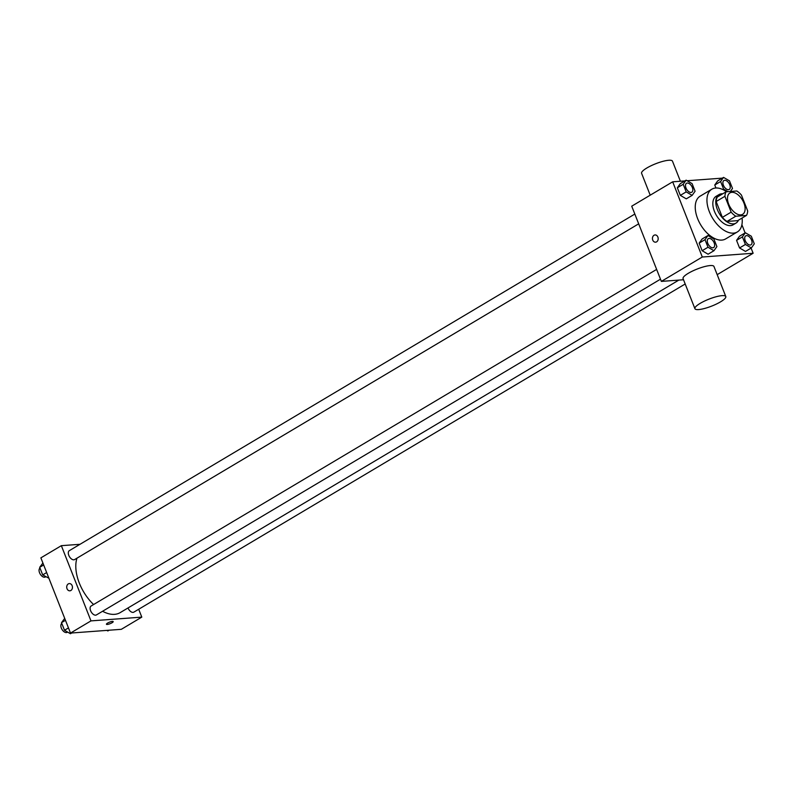 <?xml version="1.0" encoding="UTF-8"?>
<svg xmlns="http://www.w3.org/2000/svg" width="794" height="794" viewBox="0 0 794 794"><rect width="100%" height="100%" fill="white"/><g stroke="black" fill="none" stroke-linecap="round" stroke-linejoin="round"><path stroke-width="1.19" d="M740.742 214.886A12.446 7.116 -120.8 0 1 729.368 205.725A12.446 7.116 -120.8 0 1 729.934 192.912A12.446 7.116 -120.8 0 1 742.41 199.969A12.446 7.116 -120.8 0 1 742.668 214.301A12.446 7.116 -120.8 0 1 740.742 214.886M747.68 210.916L741.437 195.086A16.059 9.181 -120.8 0 0 736.832 190.987L726.133 191.781A16.059 9.181 -120.8 0 0 724.922 196.307L731.155 212.137A16.059 9.181 -120.8 0 0 735.77 216.226L746.459 215.432A16.059 9.181 -120.8 0 0 747.68 210.916M724.922 196.307L716.148 201.527L722.381 217.358L731.155 212.137M735.77 216.226L726.986 221.447L737.686 220.653L746.459 215.432M726.986 221.447A16.059 9.181 -120.8 0 1 722.381 217.358M716.148 201.527A16.059 9.181 -120.8 0 1 717.359 197.001L726.133 191.781M722.748 193.796A16.595 9.488 59.2 0 0 719.036 194.57A16.595 9.488 59.2 0 0 717.359 209.586A16.595 9.488 59.2 0 0 736.008 223.094A16.595 9.488 59.2 0 0 738.46 220.196M736.008 223.094L733.09 224.831A16.595 9.488 -120.8 0 1 730.53 225.615A16.595 9.488 -120.8 0 1 714.431 211.323A16.595 9.488 -120.8 0 1 716.109 196.317L719.036 194.57M742.072 218.042A24.892 14.223 -120.8 0 1 737.328 231.957A24.892 14.223 -120.8 0 1 733.487 233.138A24.892 14.223 -120.8 0 1 710.729 214.817A24.892 14.223 -120.8 0 1 711.871 189.18A24.892 14.223 -120.8 0 1 726.51 191.751M737.328 231.957L725.627 238.925A24.892 14.223 -120.8 0 1 721.786 240.096A24.892 14.223 -120.8 0 1 699.028 221.784A24.892 14.223 -120.8 0 1 700.169 196.148L711.871 189.18M686.155 180.159L680.299 183.642L677.351 187.771L680.339 195.374L686.284 198.847L692.14 195.364L695.087 191.235L692.09 183.632L686.155 180.159L683.197 184.287L686.195 191.89L692.14 195.364M730.341 191.473L732.495 188.466L729.497 180.863L723.562 177.39L717.707 180.873L714.759 185.002L715.94 187.999L714.759 185.002L720.605 181.518L723.602 189.121L727.929 191.652M722.302 178.134L687.147 180.744M684.904 180.903L672.677 181.816L702.303 257.018L753.129 253.256L751.094 248.095M745.109 232.9L741.894 224.752M707.96 235.52L702.104 239.004L699.157 243.133L702.144 250.725L708.089 254.199L713.945 250.715L716.893 246.587L713.895 238.984L707.96 235.52L705.003 239.649L708 247.242L713.945 250.715M745.368 232.751L739.512 236.235L736.564 240.364L739.551 247.956L745.497 251.43L751.352 247.946L754.3 243.818L751.303 236.215L745.368 232.751L742.41 236.88L745.407 244.473L751.352 247.946M672.677 181.816L631.726 206.182L661.352 281.394L702.303 257.018M656.608 241.862A3.633 2.868 85.8 0 1 655.576 242.19A3.633 2.868 85.8 0 1 652.46 238.776A3.633 2.868 85.8 0 1 655.04 234.945A3.633 2.868 85.8 0 1 658.067 237.684A3.633 2.868 85.8 0 1 656.608 241.862M661.352 281.394L683.525 279.756M717.181 274.655L753.129 253.256M694.919 308.687L683.068 278.605A16.595 3.732 -21.5 0 1 697.142 269.047A16.595 3.732 -21.5 0 1 713.945 266.447L725.795 296.529A16.595 3.732 -21.5 0 1 716.426 304.042A16.595 3.732 -21.5 0 1 698.66 309.571A16.595 3.732 -21.5 0 1 694.919 308.687A16.595 3.732 -21.5 0 1 708.992 299.13A16.595 3.732 -21.5 0 1 725.795 296.529M680.389 181.24L672.468 161.152A16.595 3.732 158.5 0 0 668.737 160.269A16.595 3.732 158.5 0 0 650.971 165.797A16.595 3.732 158.5 0 0 641.592 173.31L650.207 195.185M655.586 242.19A3.633 2.868 85.8 0 1 652.46 238.776A3.633 2.868 85.8 0 1 655.05 234.945M678.83 280.103L120.162 612.631A36.335 20.773 -120.8 0 1 114.554 614.348A36.335 20.773 -120.8 0 1 102.575 611.261M93.583 604.542A36.335 20.773 -120.8 0 1 76.988 558.152M128.013 607.956A5.181 2.968 59.2 0 0 133.829 612.154L685.192 283.984M638.674 223.839L74.616 559.572A5.181 2.968 -120.8 0 1 73.822 559.81A5.181 2.968 -120.8 0 1 69.078 555.999A5.181 2.968 -120.8 0 1 69.316 550.659L634.823 214.062M660.479 279.19L96.421 614.923A5.181 2.968 -120.8 0 1 95.627 615.171A5.181 2.968 -120.8 0 1 90.883 611.35A5.181 2.968 -120.8 0 1 91.121 606.011L656.628 269.414M79.995 544.297L61.346 545.677L90.973 620.888L141.798 617.127L138.702 609.256M90.973 620.888L70.497 633.076L40.871 557.864L61.346 545.677M70.884 590.488A3.633 2.868 85.8 0 1 69.852 590.815A3.633 2.868 85.8 0 1 66.726 587.411A3.633 2.868 85.8 0 1 69.316 583.58A3.633 2.868 85.8 0 1 72.343 586.319A3.633 2.868 85.8 0 1 70.884 590.488M70.497 633.076L121.323 629.314L141.798 617.127M113.185 621.593A3.633 0.814 -21.5 0 1 111.13 623.23A3.633 0.814 -21.5 0 1 107.25 624.441A3.633 0.814 -21.5 0 1 106.436 624.253A3.633 0.814 -21.5 0 1 109.512 622.159A3.633 0.814 -21.5 0 1 113.185 621.593A3.633 0.814 -21.5 0 1 111.14 623.24A3.633 0.814 -21.5 0 1 107.25 624.451A3.633 0.814 -21.5 0 1 106.436 624.253M69.852 590.815A3.633 2.868 85.8 0 1 66.736 587.411A3.633 2.868 85.8 0 1 69.316 583.58M106.853 630.386L107.845 630.962L109.096 630.218M64.711 618.387L61.505 622.665L64.503 630.267L70.438 633.731L71.698 632.987M61.505 622.665L65.465 620.303M64.503 630.267L68.463 627.905M67.599 632.074L67.172 632.332A5.181 2.968 -120.8 0 1 66.378 632.58A5.181 2.968 -120.8 0 1 61.664 628.808A5.181 2.968 -120.8 0 1 61.813 623.459M42.906 563.025L39.7 567.313L42.697 574.906L48.891 578.231M39.7 567.313L43.66 564.951M42.697 574.906L46.657 572.553M45.804 576.722L45.367 576.98A5.181 2.968 -120.8 0 1 44.573 577.218A5.181 2.968 -120.8 0 1 39.859 573.457A5.181 2.968 -120.8 0 1 40.008 568.097M751.005 244.8L751.035 244.79A5.181 2.968 -120.8 0 1 750.231 245.038A5.181 2.968 -120.8 0 1 745.467 241.227A5.181 2.968 -120.8 0 1 745.705 235.887A5.181 2.968 -120.8 0 1 745.715 235.887A5.181 2.968 -120.8 0 1 750.926 238.815A5.181 2.968 -120.8 0 1 751.035 244.79A5.181 2.968 -120.8 0 1 751.005 244.8A5.181 2.968 -120.8 0 1 750.211 245.048A5.181 2.968 -120.8 0 1 745.487 241.217A5.181 2.968 -120.8 0 1 745.725 235.878L745.725 235.878M739.512 236.235L736.564 240.364L742.41 236.88M736.564 240.364L739.551 247.956L745.407 244.473M739.551 247.956L745.497 251.43M723.562 177.39L720.605 181.518M728.406 189.697A5.181 2.968 -120.8 0 1 723.662 185.875A5.181 2.968 -120.8 0 1 723.9 180.536A5.181 2.968 -120.8 0 1 723.91 180.526A5.181 2.968 -120.8 0 1 729.12 183.464A5.181 2.968 -120.8 0 1 729.229 189.438A5.181 2.968 -120.8 0 1 729.2 189.448A5.181 2.968 -120.8 0 1 728.406 189.697M717.707 180.873L714.759 185.002M722.838 189.577L723.602 189.121M729.2 189.448L729.229 189.438A5.181 2.968 -120.8 0 1 728.426 189.677A5.181 2.968 -120.8 0 1 723.681 185.865A5.181 2.968 -120.8 0 1 723.92 180.526L723.9 180.536M713.598 247.569L713.627 247.559A5.181 2.968 -120.8 0 1 712.823 247.807A5.181 2.968 -120.8 0 1 708.059 243.996A5.181 2.968 -120.8 0 1 708.298 238.657A5.181 2.968 -120.8 0 1 708.308 238.657A5.181 2.968 -120.8 0 1 713.518 241.584A5.181 2.968 -120.8 0 1 713.627 247.559A5.181 2.968 -120.8 0 1 713.598 247.569A5.181 2.968 -120.8 0 1 712.804 247.817A5.181 2.968 -120.8 0 1 708.079 243.986A5.181 2.968 -120.8 0 1 708.317 238.647L708.317 238.647M702.104 239.004L699.157 243.133L705.003 239.649M699.157 243.133L702.144 250.725L708 247.242M702.144 250.725L708.089 254.199M690.998 192.466A5.181 2.968 -120.8 0 1 686.254 188.644A5.181 2.968 -120.8 0 1 686.492 183.305A5.181 2.968 -120.8 0 1 686.502 183.295A5.181 2.968 -120.8 0 1 691.713 186.233A5.181 2.968 -120.8 0 1 691.822 192.208A5.181 2.968 -120.8 0 1 691.792 192.217A5.181 2.968 -120.8 0 1 690.998 192.466M680.299 183.642L677.351 187.771L683.197 184.287M677.351 187.771L680.339 195.374L686.195 191.89M680.339 195.374L686.284 198.847M691.792 192.217L691.822 192.208A5.181 2.968 -120.8 0 1 691.018 192.446A5.181 2.968 -120.8 0 1 686.274 188.635A5.181 2.968 -120.8 0 1 686.512 183.295L686.512 183.295"/></g></svg>

